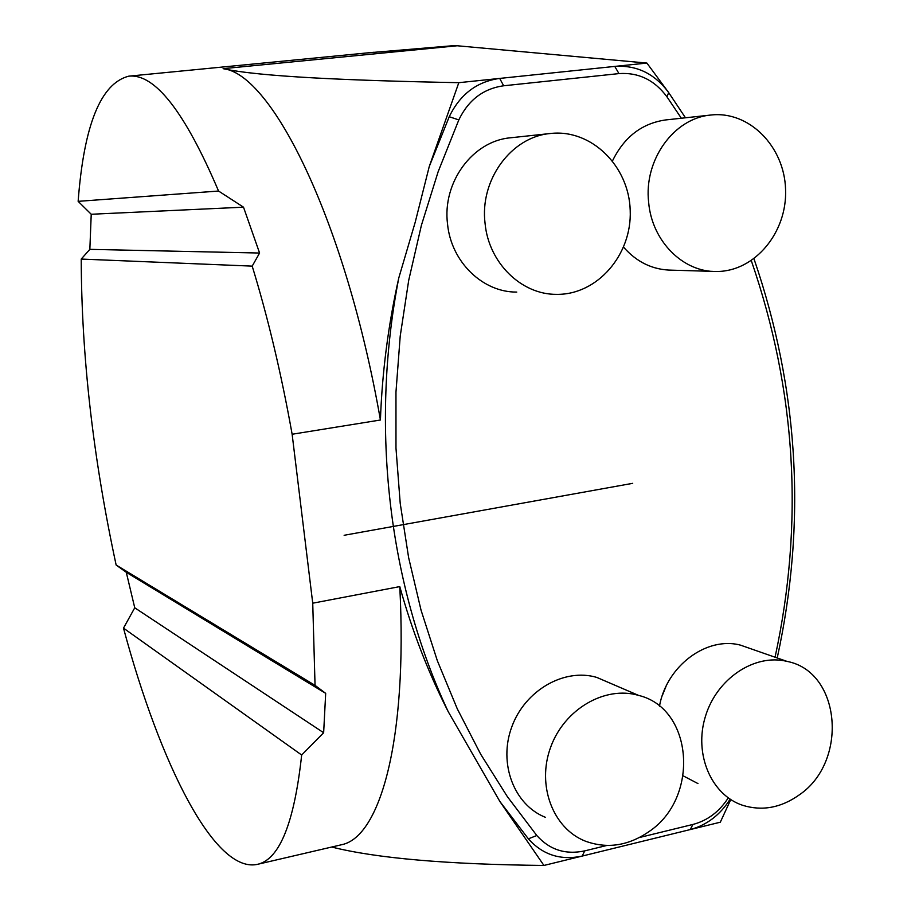 <?xml version="1.0" encoding="UTF-8"?>
<svg xmlns="http://www.w3.org/2000/svg" width="911" height="911" viewBox="0 0 911 911"><rect width="100%" height="100%" fill="white"/><g stroke="black" fill="none" stroke-linecap="round" stroke-linejoin="round"><path stroke-width="1.37" d="M646.878 63.064L668.674 92.58C654.69 73.677 636.721 64.954 614.766 66.412L646.878 63.064L454.874 45.55L368.454 52.804M730.747 799.585L720.316 822.2L690.162 829.591C706.754 825.161 720.066 815.026 730.11 799.198M639.442 837.516L692.975 824.432L690.162 829.591L543.935 865.45L499.854 801.452L448.178 711.582C428.284 672.625 412.148 630.959 399.781 586.593C407.718 739.63 380.229 836.833 341.853 844.668L339.701 845.169M399.781 586.593L312.735 603.196L315.047 685.368L325.683 693.351L323.644 732.729L301.666 755.014C294.333 822.28 279.848 858.663 258.223 864.163C215.201 875.186 160.085 764.249 123.497 628.135L134.748 607.796L126.276 572.29L116.141 565.036C93.127 458.051 81.489 356.064 81.227 259.066L89.847 249.352L91.225 214.256L78.141 201.342C83.892 125.058 100.768 83.334 128.758 76.171C154.802 73.37 184.739 111.666 218.56 191.037L243.51 207.184L259.589 253.03L252.199 266.126C267.959 317.518 281.271 373.567 292.135 434.251L380.422 420.005C382.142 372.246 388.257 324.908 398.779 277.969L415.188 222.307L429.252 166.542L458.814 82.685L614.766 66.412L618.968 73.597L503.658 85.782L499.695 78.414C476.886 81.569 460.066 94.345 449.237 116.733L429.252 166.542M458.814 82.685C348.503 80.532 259.179 76.638 223.104 68.667C272.252 73.848 345.85 222.261 380.422 420.005M543.935 865.45C447.233 864.437 376.482 858.287 331.706 847.025M606.885 845.465L584.714 850.885L582.231 856.055C560.732 860.644 542.785 854.905 528.369 838.826L499.854 801.452M123.497 628.135L301.666 755.014M134.748 607.796L323.644 732.729M126.276 572.29L325.683 693.351M116.141 565.036L315.047 685.368M312.735 603.196L292.135 434.251M81.227 259.066L252.199 266.126M89.847 249.352L259.589 253.03M91.225 214.256L243.51 207.184M78.141 201.342L218.56 191.037M448.178 711.582C388.951 585.466 369.718 427.828 398.779 277.969M584.714 850.885C565.572 854.951 549.606 849.826 536.807 835.512L507.302 796.556L480.701 754.24L457.288 708.838L437.326 660.68L421.03 610.108L408.606 557.532L400.214 503.362L395.978 448.075L395.966 392.129L400.225 336.022L408.72 280.258L421.394 225.324L438.145 171.724L458.814 119.91C468.425 99.994 483.377 88.618 503.658 85.782M681.337 118.236L666.966 96.839C654.497 80.02 638.497 72.265 618.968 73.597M777.22 657.981C806.645 522.891 798.89 389.828 753.978 258.792M685.471 117.792L668.674 92.58L666.966 96.839M775.056 657.218C804.106 522.948 796.191 390.762 751.313 260.66M692.975 824.432C707.426 820.606 719.121 811.86 728.048 798.195M666.043 686.313L662.274 695.628M799.049 795.041C848.642 761.755 841.035 671.601 786.99 661.386C754.741 653.381 716.877 678.467 705.467 716.262C693.635 753.932 711.161 795.041 742.784 805.347C762.154 811.268 780.909 807.841 799.049 795.041M750.903 648.78L740.563 645.17C706.811 636.015 666.545 665.85 659.462 706.207M683.193 775.853L697.963 783.574M648.962 831.629C699.75 797.968 693.419 708.451 638.554 695.389C605.109 685.493 564.421 709.043 550.677 747.168C536.522 785.157 552.829 828.475 585.397 841.172C607.09 849.041 628.283 845.863 648.962 831.629M610.245 683.204L596.739 677.397C564.342 667.774 525.021 690.276 511.8 726.864C498.169 763.316 513.998 805.017 545.541 817.372M648.643 202.322C651.866 241.199 683.25 272.446 716.832 271.489C754.877 271.489 787.343 232.316 785.567 189.42C784.451 146.5 749.104 110.561 710.842 115.037C673.867 118.088 643.678 160.063 648.643 202.322M623.602 247.2C636.937 262.311 652.982 269.963 671.737 270.168L712.493 271.364M710.842 115.037L665.622 119.945C641.902 123.349 624.206 136.98 612.522 160.837M485.085 223.525C488.763 262.972 521.468 294.754 556.621 294.355C597.206 295.005 632.063 254.795 630.207 210.452C629.08 166.064 591.239 128.758 550.449 133.496C511.242 136.73 479.482 180.036 485.085 223.525M550.449 133.496L510.524 137.789C472.661 140.92 442.086 182.451 447.552 224.129C451.173 261.947 482.784 292.442 516.765 292.078M344.13 535.281L632.701 483.331M223.104 68.667L457.436 45.744M536.807 835.512L528.369 838.826M458.814 119.91L449.237 116.733M258.223 864.163L341.853 844.668M128.758 76.171L373.749 52.28M740.563 645.17L786.99 661.386M596.739 677.397L638.554 695.389"/></g></svg>
